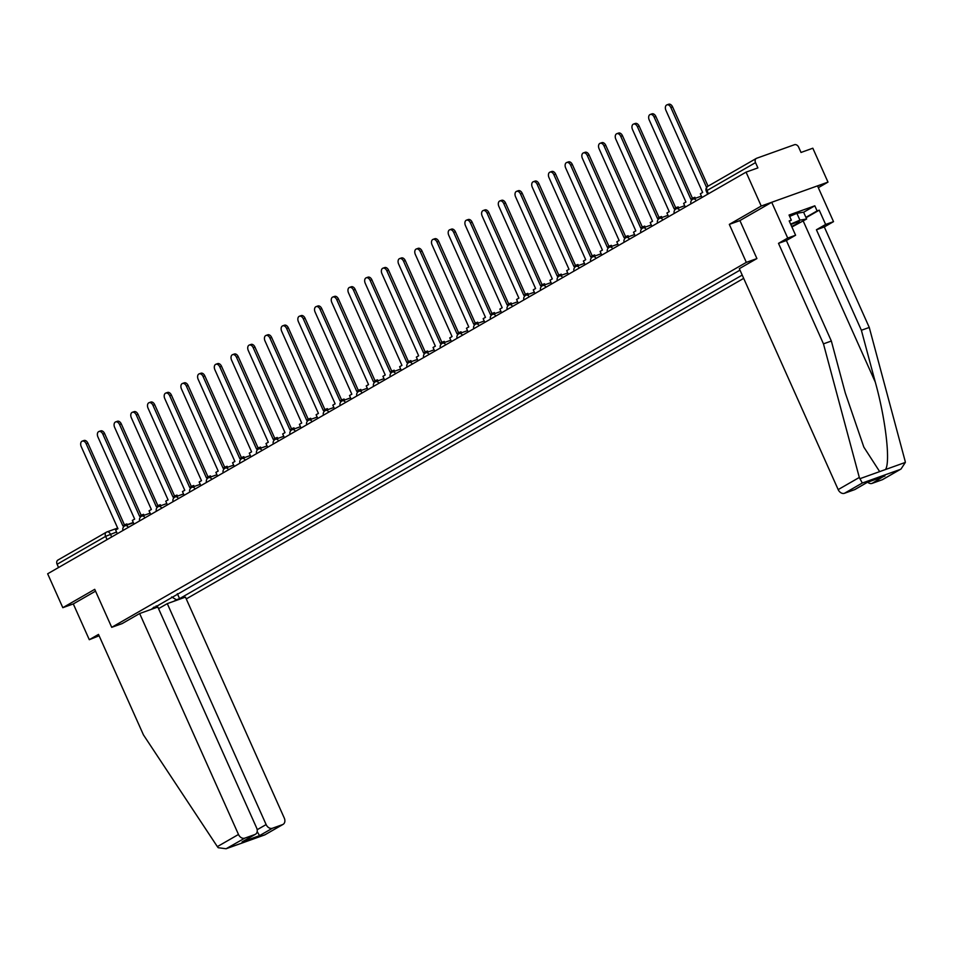 <?xml version="1.0" encoding="UTF-8"?>
<svg xmlns="http://www.w3.org/2000/svg" width="953" height="953" viewBox="0 0 953 953"><rect width="100%" height="100%" fill="white"/><g stroke="black" fill="none" stroke-linecap="round" stroke-linejoin="round"><path stroke-width="1.43" d="M818.317 187.681L827.99 182.118L812.826 148.215L801.008 152.456L798.65 147.167A3.752 2.811 60.1 0 0 794.457 144.725L756.67 158.258A3.752 2.811 60.1 0 0 756.325 158.412A3.752 2.811 60.1 0 0 755.526 162.618L707.019 190.517L706.268 191.088L707.662 194.221M186.264 598.925L743.685 278.359M827.99 182.118L761.233 206.039L746.068 172.136L47.65 573.789L62.815 607.68L73.298 603.928L95.538 591.146M761.233 206.039L729.319 224.384L746.318 262.373L111.715 627.324L94.728 589.335L62.815 607.68M746.068 172.136L757.885 167.907L755.526 162.618M58.55 567.511L57.109 564.271A3.752 2.811 -119.9 0 1 57.907 560.066A3.752 2.811 -119.9 0 1 58.252 559.911M151.336 609.348L154.219 607.001M740.005 270.128L154.017 607.8M171.659 596.971L176.448 599.771L179.581 598.639L742.22 275.083M176.448 599.771L173.768 601.307M756.801 258.62L746.318 262.373M122.198 623.572L111.715 627.324M739.921 220.596L729.319 224.384M177.365 593.695L179.581 598.639M156.911 607.347L156.113 605.917M82.232 441.12L83.971 440.5A4.312 2.811 70.3 0 1 87.879 443.133L86.151 443.753A4.312 2.811 -109.7 0 0 82.232 441.12A4.312 2.811 -109.7 0 0 81.219 446.588L117.946 528.701L115.647 530.023L117.302 533.728M125.629 525.556L125.177 524.543L122.877 525.865L86.151 443.753M125.177 524.543L126.916 523.924L127.368 524.936M124.474 524.948L87.879 443.133M139.65 613.529L238.488 834.471A5.623 4.229 60.1 0 0 244.778 838.152L254.927 834.518A5.623 4.229 60.1 0 0 255.44 834.28A5.623 4.229 60.1 0 0 256.643 827.966L157.817 607.025L139.65 613.529L122.091 623.631M244.778 838.152L226.087 848.754L218.201 847.705L217.355 846.633L143.462 734.918L98.504 634.412L89.296 639.701L99.112 635.77M89.296 639.701L73.298 603.928M272.415 828.252L282.564 824.619A5.623 4.229 60.1 0 0 283.077 824.381A5.623 4.229 60.1 0 0 284.28 818.067L185.454 597.126L167.287 603.63L266.125 824.571A5.623 4.229 60.1 0 0 272.415 828.252L259.561 835.638L257.179 831.6M158.543 608.657L167.287 603.63M255.44 834.28L242.074 841.904L254.927 834.518M283.077 824.381L264.815 834.876L282.564 824.619M859.308 477.453L862.298 483.028L844.465 493.285A5.623 4.229 -119.9 0 1 838.175 489.604L859.308 477.453L823.463 343.854L778.506 243.349L787.714 238.059L771.716 202.286L739.909 220.572L756.908 258.561L739.337 268.663L838.175 489.604M803.629 212.245L814.815 205.812L789.048 215.044L791.335 220.155L789.191 220.917L795.6 235.236L786.38 240.525L831.35 341.031L845.275 392.934L863.847 447.124L879.667 471.616L885.48 469.531C890.674 462.36 885.623 418.891 875.307 382.177L861.381 330.274L816.423 229.768L825.632 224.467L819.235 210.16L806.071 217.725M831.35 341.031L823.463 343.854M795.6 235.236L787.714 238.059M786.38 240.525L778.506 243.349M882.252 479.74L901.026 469.007L882.764 479.502A5.623 4.229 -119.9 0 1 882.252 479.74L872.102 483.385A5.623 4.229 -119.9 0 1 867.671 482.218M814.815 205.812L817.102 210.923L819.235 210.16M901.026 469.007L905.35 462.419L905.112 461.038L869.267 327.451L824.297 226.945L833.518 221.644L825.632 224.467M833.518 221.644L817.507 185.871L771.716 202.286M824.297 226.945L816.423 229.768M869.267 327.451L861.381 330.274M854.615 489.651L867.468 482.254L855.127 489.413A5.623 4.229 -119.9 0 1 854.615 489.651L844.465 493.285M791.335 220.155L789.358 221.287M805.916 217.355L817.102 210.923M883.217 476.607L872.102 483.385M867.54 482.266L884.098 476.333M791.669 226.457A12.175 1.072 155.9 0 0 799.293 221.727A12.175 1.072 155.9 0 0 795.338 222.788A12.175 1.072 155.9 0 0 790.823 224.563M789.656 216.414L796.887 213.329L803.593 212.185L806.643 218.999L791.907 226.993M790.621 224.122L799.936 220.143L806.643 218.999M796.887 213.329L799.936 220.143M98.933 431.506L100.673 430.887A4.312 2.811 70.3 0 1 104.592 433.532L102.853 434.151A4.312 2.811 -109.7 0 0 98.933 431.506A4.312 2.811 -109.7 0 0 97.933 436.986L134.659 519.087L132.36 520.421L134.016 524.114M142.342 515.942L141.89 514.942L139.579 516.264L102.853 434.151M141.89 514.942L143.617 514.31L144.07 515.323M141.187 515.335L104.592 433.532M115.647 421.905L117.374 421.286A4.312 2.811 70.3 0 1 121.293 423.918L119.554 424.538A4.312 2.811 -109.7 0 0 115.647 421.905A4.312 2.811 -109.7 0 0 114.634 427.373L151.36 509.486L149.061 510.808L150.717 514.513M159.044 506.341L158.591 505.328L156.292 506.651L119.554 424.538M158.591 505.328L160.33 504.709L160.783 505.721M157.888 505.733L121.293 423.918M132.348 412.292L134.087 411.672A4.312 2.811 70.3 0 1 138.006 414.317L136.267 414.936A4.312 2.811 -109.7 0 0 132.348 412.292A4.312 2.811 -109.7 0 0 131.335 417.771L168.073 499.884L165.762 501.207L167.418 504.911M175.745 496.727L175.292 495.727L172.993 497.049L136.267 414.936M175.292 495.727L177.032 495.095L177.484 496.108M174.602 496.12L138.006 414.317M149.049 402.69L150.788 402.071A4.312 2.811 70.3 0 1 154.708 404.703L152.968 405.335A4.312 2.811 -109.7 0 0 149.049 402.69A4.312 2.811 -109.7 0 0 148.049 408.158L184.775 490.271L182.476 491.593L184.132 495.298M192.458 487.126L192.006 486.113L189.695 487.436L152.968 405.335M192.006 486.113L193.733 485.494L194.186 486.506M191.303 486.518L154.708 404.703M165.762 393.077L167.49 392.457A4.312 2.811 70.3 0 1 171.409 395.102L169.682 395.721A4.312 2.811 -109.7 0 0 165.762 393.077A4.312 2.811 -109.7 0 0 164.75 398.557L201.476 480.669L199.177 481.992L200.833 485.696M209.16 477.513L208.707 476.512L206.408 477.834L169.682 395.721M208.707 476.512L210.446 475.881L210.899 476.893M208.004 476.905L171.409 395.102M182.464 383.475L184.203 382.856A4.312 2.811 70.3 0 1 188.122 385.488L186.383 386.12A4.312 2.811 -109.7 0 0 182.464 383.475A4.312 2.811 -109.7 0 0 181.451 388.943L218.189 471.056L215.878 472.378L217.534 476.083M225.861 467.911L225.408 466.899L223.109 468.221L186.383 386.12M225.408 466.899L227.148 466.279L227.6 467.292M224.717 467.304L188.122 385.488M199.165 373.862L200.904 373.242A4.312 2.811 70.3 0 1 204.824 375.887L203.084 376.506A4.312 2.811 -109.7 0 0 199.165 373.862A4.312 2.811 -109.7 0 0 198.164 379.342L234.891 461.455L232.592 462.777L234.247 466.482M242.574 458.298L242.122 457.297L239.811 458.619L203.084 376.506M242.122 457.297L243.849 456.666L244.302 457.678M241.419 457.702L204.824 375.887M215.878 364.26L217.618 363.641A4.312 2.811 70.3 0 1 221.525 366.274L219.798 366.905A4.312 2.811 -109.7 0 0 215.878 364.26A4.312 2.811 -109.7 0 0 214.866 369.728L251.592 451.841L249.293 453.163L250.949 456.868M259.276 448.696L258.823 447.684L256.524 449.006L219.798 366.905M258.823 447.684L260.562 447.064L261.015 448.077M258.12 448.089L221.525 366.274M232.58 354.659L234.319 354.028A4.312 2.811 70.3 0 1 238.238 356.672L236.499 357.292A4.312 2.811 -109.7 0 0 232.58 354.659A4.312 2.811 -109.7 0 0 231.567 360.127L268.305 442.24L265.994 443.562L267.65 447.267M275.977 439.095L275.524 438.082L273.225 439.404L236.499 357.292M275.524 438.082L277.263 437.463L277.716 438.463M274.833 438.487L238.238 356.672M249.293 345.046L251.02 344.426A4.312 2.811 70.3 0 1 254.939 347.071L253.2 347.69A4.312 2.811 -109.7 0 0 249.293 345.046A4.312 2.811 -109.7 0 0 248.28 350.525L285.007 432.626L282.707 433.949L284.363 437.653M292.69 429.481L292.237 428.469L289.938 429.791L253.2 347.69M292.237 428.469L293.977 427.849L294.417 428.862M291.535 428.874L254.939 347.071M265.994 335.444L267.733 334.813A4.312 2.811 70.3 0 1 271.641 337.457L269.913 338.077A4.312 2.811 -109.7 0 0 265.994 335.444A4.312 2.811 -109.7 0 0 264.982 340.912L301.708 423.025L299.409 424.347L301.065 428.052M309.391 419.88L308.939 418.867L306.64 420.19L269.913 338.077M308.939 418.867L310.678 418.248L311.131 419.249M308.236 419.272L271.641 337.457M282.696 325.831L284.435 325.211A4.312 2.811 70.3 0 1 288.354 327.856L286.615 328.475A4.312 2.811 -109.7 0 0 282.696 325.831A4.312 2.811 -109.7 0 0 281.683 331.31L318.421 413.411L316.11 414.734L317.778 418.438M326.093 410.266L325.652 409.254L323.341 410.576L286.615 328.475M325.652 409.254L327.379 408.634L327.832 409.647M324.949 409.659L288.354 327.856M299.409 316.229L301.136 315.598A4.312 2.811 70.3 0 1 305.055 318.242L303.316 318.862A4.312 2.811 -109.7 0 0 299.409 316.229A4.312 2.811 -109.7 0 0 298.396 321.697L335.122 403.81L332.823 405.132L334.479 408.837M342.806 400.665L342.353 399.652L340.054 400.975L303.316 318.862M342.353 399.652L344.093 399.033L344.533 400.034M341.65 400.057L305.055 318.242M316.11 306.616L317.849 305.996A4.312 2.811 70.3 0 1 321.757 308.641L320.029 309.26A4.312 2.811 -109.7 0 0 316.11 306.616A4.312 2.811 -109.7 0 0 315.098 312.096L351.824 394.197L349.525 395.531L351.18 399.224M359.507 391.052L359.055 390.039L356.756 391.373L320.029 309.26M359.055 390.039L360.794 389.42L361.247 390.432M358.352 390.444L321.757 308.641M332.811 297.014L334.551 296.395A4.312 2.811 70.3 0 1 338.47 299.028L336.731 299.647A4.312 2.811 -109.7 0 0 332.811 297.014A4.312 2.811 -109.7 0 0 331.811 302.482L368.537 384.595L366.238 385.917L367.894 389.622M376.209 381.45L375.768 380.438L373.457 381.76L336.731 299.647M375.768 380.438L377.495 379.818L377.948 380.831M375.065 380.843L338.47 299.028M349.525 287.401L351.252 286.782A4.312 2.811 70.3 0 1 355.171 289.426L353.432 290.046A4.312 2.811 -109.7 0 0 349.525 287.401A4.312 2.811 -109.7 0 0 348.512 292.881L385.238 374.982L382.939 376.316L384.595 380.009M392.922 371.837L392.469 370.824L390.17 372.158L353.432 290.046M392.469 370.824L394.208 370.205L394.661 371.217M391.766 371.229L355.171 289.426M366.226 277.799L367.965 277.18A4.312 2.811 70.3 0 1 371.873 279.813L370.145 280.432A4.312 2.811 -109.7 0 0 366.226 277.799A4.312 2.811 -109.7 0 0 365.213 283.267L401.94 365.38L399.641 366.702L401.296 370.407M409.623 362.235L409.171 361.223L406.871 362.545L370.145 280.432M409.171 361.223L410.91 360.603L411.362 361.616M408.468 361.628L371.873 279.813M382.927 268.186L384.667 267.567A4.312 2.811 70.3 0 1 388.586 270.211L386.847 270.831A4.312 2.811 -109.7 0 0 382.927 268.186A4.312 2.811 -109.7 0 0 381.927 273.666L418.653 355.767L416.354 357.101L418.01 360.806M426.336 352.622L425.884 351.621L423.573 352.944L386.847 270.831M425.884 351.621L427.611 350.99L428.064 352.002M425.181 352.014L388.586 270.211M399.641 258.585L401.368 257.965A4.312 2.811 70.3 0 1 405.287 260.598L403.548 261.217A4.312 2.811 -109.7 0 0 399.641 258.585A4.312 2.811 -109.7 0 0 398.628 264.052L435.354 346.165L433.055 347.488L434.711 351.192M443.038 343.02L442.585 342.008L440.286 343.33L403.548 261.217M442.585 342.008L444.324 341.388L444.777 342.401M441.882 342.413L405.287 260.598M416.342 248.971L418.081 248.352A4.312 2.811 70.3 0 1 422 250.996L420.261 251.616A4.312 2.811 -109.7 0 0 416.342 248.971A4.312 2.811 -109.7 0 0 415.329 254.451L452.067 336.564L449.756 337.886L451.412 341.591M459.739 333.407L459.286 332.406L456.987 333.729L420.261 251.616M459.286 332.406L461.026 331.775L461.478 332.788M458.596 332.8L422 250.996M433.043 239.37L434.782 238.75A4.312 2.811 70.3 0 1 438.702 241.383L436.962 242.014A4.312 2.811 -109.7 0 0 433.043 239.37A4.312 2.811 -109.7 0 0 432.043 244.838L468.769 326.95L466.47 328.273L468.126 331.978M476.452 323.806L476 322.793L473.689 324.115L436.962 242.014M476 322.793L477.727 322.174L478.18 323.186M475.297 323.198L438.702 241.383M449.756 229.756L451.484 229.137A4.312 2.811 70.3 0 1 455.403 231.782L453.676 232.401A4.312 2.811 -109.7 0 0 449.756 229.756A4.312 2.811 -109.7 0 0 448.744 235.236L485.47 317.349L483.171 318.671L484.827 322.376M493.154 314.192L492.701 313.192L490.402 314.514L453.676 232.401M492.701 313.192L494.44 312.56L494.893 313.573M491.998 313.585L455.403 231.782M466.458 220.155L468.197 219.535A4.312 2.811 70.3 0 1 472.116 222.168L470.377 222.799A4.312 2.811 -109.7 0 0 466.458 220.155A4.312 2.811 -109.7 0 0 465.445 225.623L502.183 307.736L499.872 309.058L501.528 312.763M509.855 304.591L509.402 303.578L507.103 304.9L470.377 222.799M509.402 303.578L511.142 302.959L511.594 303.971M508.711 303.983L472.116 222.168M483.159 210.553L484.898 209.922A4.312 2.811 70.3 0 1 488.818 212.567L487.078 213.186A4.312 2.811 -109.7 0 0 483.159 210.553A4.312 2.811 -109.7 0 0 482.158 216.021L518.885 298.134L516.586 299.456L518.241 303.161M526.568 294.977L526.116 293.977L523.805 295.299L487.078 213.186M526.116 293.977L527.843 293.357L528.296 294.358M525.413 294.382L488.818 212.567M499.872 200.94L501.612 200.321A4.312 2.811 70.3 0 1 505.519 202.953L503.792 203.585A4.312 2.811 -109.7 0 0 499.872 200.94A4.312 2.811 -109.7 0 0 498.86 206.408L535.586 288.521L533.287 289.843L534.943 293.548M543.27 285.376L542.817 284.363L540.518 285.686L503.792 203.585M542.817 284.363L544.556 283.744L545.009 284.756M542.114 284.768L505.519 202.953M516.574 191.339L518.313 190.707A4.312 2.811 70.3 0 1 522.232 193.352L520.493 193.971A4.312 2.811 -109.7 0 0 516.574 191.339A4.312 2.811 -109.7 0 0 515.561 196.806L552.299 278.919L549.988 280.242L551.644 283.946M559.971 275.774L559.518 274.762L557.219 276.084L520.493 193.971M559.518 274.762L561.257 274.142L561.71 275.143M558.827 275.167L522.232 193.352M533.287 181.725L535.014 181.106A4.312 2.811 70.3 0 1 538.933 183.75L537.194 184.37A4.312 2.811 -109.7 0 0 533.287 181.725A4.312 2.811 -109.7 0 0 532.274 187.205L569.001 269.306L566.701 270.628L568.357 274.333M576.684 266.161L576.231 265.148L573.932 266.471L537.194 184.37M576.231 265.148L577.971 264.529L578.411 265.542M575.529 265.553L538.933 183.75M549.988 172.124L551.727 171.492A4.312 2.811 70.3 0 1 555.635 174.137L553.907 174.756A4.312 2.811 -109.7 0 0 549.988 172.124A4.312 2.811 -109.7 0 0 548.976 177.592L585.702 259.704L583.403 261.027L585.059 264.731M593.385 256.56L592.933 255.547L590.634 256.869L553.907 174.756M592.933 255.547L594.672 254.927L595.125 255.928M592.23 255.952L555.635 174.137M566.69 162.51L568.429 161.891A4.312 2.811 70.3 0 1 572.348 164.535L570.609 165.155A4.312 2.811 -109.7 0 0 566.69 162.51A4.312 2.811 -109.7 0 0 565.677 167.99L602.415 250.091L600.104 251.413L601.772 255.118M610.087 246.946L609.646 245.934L607.335 247.268L570.609 165.155M609.646 245.934L611.373 245.314L611.826 246.327M608.943 246.339L572.348 164.535M583.403 152.909L585.13 152.289A4.312 2.811 70.3 0 1 589.049 154.922L587.31 155.542A4.312 2.811 -109.7 0 0 583.403 152.909A4.312 2.811 -109.7 0 0 582.39 158.377L619.116 240.49L616.817 241.812L618.473 245.517M626.8 237.345L626.347 236.332L624.048 237.654L587.31 155.542M626.347 236.332L628.087 235.713L628.527 236.713M625.644 236.737L589.049 154.922M600.104 143.295L601.843 142.676A4.312 2.811 70.3 0 1 605.751 145.321L604.023 145.94A4.312 2.811 -109.7 0 0 600.104 143.295A4.312 2.811 -109.7 0 0 599.092 148.775L635.818 230.876L633.519 232.21L635.174 235.903M643.501 227.731L643.049 226.719L640.75 228.053L604.023 145.94M643.049 226.719L644.788 226.099L645.241 227.112M642.346 227.124L605.751 145.321M616.805 133.694L618.545 133.075A4.312 2.811 70.3 0 1 622.464 135.707L620.725 136.327A4.312 2.811 -109.7 0 0 616.805 133.694A4.312 2.811 -109.7 0 0 615.805 139.162L652.531 221.275L650.232 222.597L651.888 226.302M660.203 218.13L659.762 217.117L657.451 218.44L620.725 136.327M659.762 217.117L661.489 216.498L661.942 217.51M659.059 217.522L622.464 135.707M633.519 124.081L635.246 123.461A4.312 2.811 70.3 0 1 639.165 126.106L637.426 126.725A4.312 2.811 -109.7 0 0 633.519 124.081A4.312 2.811 -109.7 0 0 632.506 129.56L669.232 211.661L666.933 212.995L668.589 216.688M676.916 208.516L676.463 207.504L674.164 208.838L637.426 126.725M676.463 207.504L678.202 206.884L678.655 207.897M675.76 207.909L639.165 126.106M650.22 114.479L651.959 113.86A4.312 2.811 70.3 0 1 655.867 116.492L654.139 117.112A4.312 2.811 -109.7 0 0 650.22 114.479A4.312 2.811 -109.7 0 0 649.207 119.947L685.934 202.06L683.635 203.382L685.29 207.087M693.617 198.915L693.165 197.902L690.865 199.225L654.139 117.112M693.165 197.902L694.904 197.283L695.356 198.295M692.462 198.307L655.867 116.492M666.921 104.866L668.661 104.246A4.312 2.811 70.3 0 1 672.58 106.891L670.841 107.51A4.312 2.811 -109.7 0 0 666.921 104.866A4.312 2.811 -109.7 0 0 665.921 110.345L702.647 192.458L700.348 193.781L702.004 197.485M706.59 187.443L670.841 107.51M708.043 186.18L672.58 106.891M116.528 532L105.616 536.372L57.109 564.271M111.668 536.968L110.429 534.18A3.752 2.454 70.3 0 0 107.022 531.893A3.752 3.752 0 0 0 106.414 532.167A3.752 2.811 60.1 0 0 105.616 536.372L107.07 539.612M128.345 527.378A3.752 2.454 -109.7 0 0 125.248 525.687A3.752 2.454 -109.7 0 0 124.986 525.806M145.047 517.777A3.752 2.454 -109.7 0 0 141.961 516.085A3.752 2.454 -109.7 0 0 141.699 516.204M161.748 508.163A3.752 2.454 -109.7 0 0 158.663 506.472A3.752 2.454 -109.7 0 0 158.401 506.591M178.461 498.562A3.752 2.454 -109.7 0 0 175.364 496.87A3.752 2.454 -109.7 0 0 175.102 496.989M195.162 488.949A3.752 2.454 -109.7 0 0 192.077 487.257A3.752 2.454 -109.7 0 0 191.815 487.376M211.864 479.347A3.752 2.454 -109.7 0 0 208.778 477.656A3.752 2.454 -109.7 0 0 208.516 477.775M228.577 469.734A3.752 2.454 -109.7 0 0 225.48 468.042A3.752 2.454 -109.7 0 0 225.218 468.173M245.278 460.132A3.752 2.454 -109.7 0 0 242.193 458.441A3.752 2.454 -109.7 0 0 241.931 458.56M261.98 450.531A3.752 2.454 -109.7 0 0 258.894 448.827A3.752 2.454 -109.7 0 0 258.632 448.958M278.693 440.917A3.752 2.454 -109.7 0 0 275.596 439.226A3.752 2.454 -109.7 0 0 275.346 439.345M295.394 431.316A3.752 2.454 -109.7 0 0 292.309 429.624A3.752 2.454 -109.7 0 0 292.047 429.743M312.096 421.702A3.752 2.454 -109.7 0 0 309.01 420.011A3.752 2.454 -109.7 0 0 308.748 420.13M328.809 412.101A3.752 2.454 -109.7 0 0 325.712 410.409A3.752 2.454 -109.7 0 0 325.461 410.529M345.51 402.488A3.752 2.454 -109.7 0 0 342.425 400.796A3.752 2.454 -109.7 0 0 342.163 400.915M362.211 392.886A3.752 2.454 -109.7 0 0 359.126 391.195A3.752 2.454 -109.7 0 0 358.864 391.314M378.925 383.273A3.752 2.454 -109.7 0 0 375.827 381.581A3.752 2.454 -109.7 0 0 375.577 381.7M395.626 373.671A3.752 2.454 -109.7 0 0 392.541 371.98A3.752 2.454 -109.7 0 0 392.279 372.099M412.339 364.058A3.752 2.454 -109.7 0 0 409.242 362.366A3.752 2.454 -109.7 0 0 408.98 362.485M429.041 354.456A3.752 2.454 -109.7 0 0 425.955 352.765A3.752 2.454 -109.7 0 0 425.693 352.884M445.742 344.843A3.752 2.454 -109.7 0 0 442.657 343.151A3.752 2.454 -109.7 0 0 442.395 343.271M462.455 335.242A3.752 2.454 -109.7 0 0 459.358 333.55A3.752 2.454 -109.7 0 0 459.096 333.669M479.156 325.628A3.752 2.454 -109.7 0 0 476.071 323.937A3.752 2.454 -109.7 0 0 475.809 324.056M495.858 316.027A3.752 2.454 -109.7 0 0 492.772 314.335A3.752 2.454 -109.7 0 0 492.51 314.454M512.571 306.413A3.752 2.454 -109.7 0 0 509.474 304.722A3.752 2.454 -109.7 0 0 509.212 304.853M529.272 296.812A3.752 2.454 -109.7 0 0 526.187 295.12A3.752 2.454 -109.7 0 0 525.925 295.239M545.974 287.21A3.752 2.454 -109.7 0 0 542.888 285.507A3.752 2.454 -109.7 0 0 542.626 285.638M562.687 277.597A3.752 2.454 -109.7 0 0 559.59 275.905A3.752 2.454 -109.7 0 0 559.34 276.025M579.388 267.996A3.752 2.454 -109.7 0 0 576.303 266.304A3.752 2.454 -109.7 0 0 576.041 266.423M596.09 258.382A3.752 2.454 -109.7 0 0 593.004 256.691A3.752 2.454 -109.7 0 0 592.742 256.81M612.803 248.781A3.752 2.454 -109.7 0 0 609.706 247.089A3.752 2.454 -109.7 0 0 609.455 247.208M629.504 239.167A3.752 2.454 -109.7 0 0 626.419 237.476A3.752 2.454 -109.7 0 0 626.157 237.595M646.217 229.566A3.752 2.454 -109.7 0 0 643.12 227.874A3.752 2.454 -109.7 0 0 642.858 227.993M662.919 219.952A3.752 2.454 -109.7 0 0 659.821 218.261A3.752 2.454 -109.7 0 0 659.571 218.38M679.62 210.351A3.752 2.454 -109.7 0 0 676.535 208.659A3.752 2.454 -109.7 0 0 676.273 208.778M696.333 200.738A3.752 2.454 -109.7 0 0 693.236 199.046A3.752 2.454 -109.7 0 0 692.974 199.165M708.46 193.757L707.019 190.517A3.752 2.811 60.1 0 1 707.817 186.311A3.752 3.752 0 0 0 706.268 191.088M708.162 186.157A3.752 2.811 60.1 0 0 707.817 186.311L756.325 158.412M117.672 528.069L107.022 531.893A3.752 2.454 70.3 0 0 106.76 532.012A3.752 2.811 60.1 0 0 106.414 532.167L57.907 560.066M226.945 848.408L264.731 834.864M259.561 835.638L242.074 841.904M217.355 846.633L238.488 834.471M257.179 829.718L266.125 824.571M859.785 478.74L879.667 471.616M885.48 469.531L905.35 462.419M900.085 469.495L862.298 483.028M867.468 482.254L884.956 475.988M803.2 220.977L875.307 382.177M133.408 522.768L125.248 525.687A3.752 3.752 0 0 0 122.985 530.464M150.109 513.155L141.961 516.085A3.752 3.752 0 0 0 139.686 520.862M166.823 503.553L158.663 506.472A3.752 3.752 0 0 0 156.387 511.249M183.524 493.952L175.364 496.87A3.752 3.752 0 0 0 173.101 501.647M200.225 484.338L192.077 487.257A3.752 3.752 0 0 0 189.802 492.034M216.939 474.737L208.778 477.656A3.752 3.752 0 0 0 206.503 482.432M233.64 465.124L225.48 468.042A3.752 3.752 0 0 0 223.216 472.819M250.341 455.522L242.193 458.441A3.752 3.752 0 0 0 239.918 463.218M267.054 445.909L258.894 448.827A3.752 3.752 0 0 0 256.619 453.604M283.756 436.307L275.596 439.226A3.752 3.752 0 0 0 273.332 444.003M300.457 426.694L292.309 429.624A3.752 3.752 0 0 0 290.034 434.389M317.17 417.092L309.01 420.011A3.752 3.752 0 0 0 306.747 424.788M333.872 407.479L325.712 410.409A3.752 3.752 0 0 0 323.448 415.174M350.573 397.877L342.425 400.796A3.752 3.752 0 0 0 340.15 405.573M367.286 388.264L359.126 391.195A3.752 3.752 0 0 0 356.863 395.96M383.988 378.663L375.827 381.581A3.752 3.752 0 0 0 373.564 386.358M400.689 369.049L392.541 371.98A3.752 3.752 0 0 0 390.265 376.745M417.402 359.448L409.242 362.366A3.752 3.752 0 0 0 406.979 367.143M434.103 349.834L425.955 352.765A3.752 3.752 0 0 0 423.68 357.542M450.817 340.233L442.657 343.151A3.752 3.752 0 0 0 440.381 347.928M467.518 330.631L459.358 333.55A3.752 3.752 0 0 0 457.095 338.327M484.219 321.018L476.071 323.937A3.752 3.752 0 0 0 473.796 328.714M500.933 311.417L492.772 314.335A3.752 3.752 0 0 0 490.497 319.112M517.634 301.803L509.474 304.722A3.752 3.752 0 0 0 507.21 309.499M534.335 292.202L526.187 295.12A3.752 3.752 0 0 0 523.912 299.897M551.048 282.588L542.888 285.507A3.752 3.752 0 0 0 540.613 290.284M567.75 272.987L559.59 275.905A3.752 3.752 0 0 0 557.326 280.682M584.451 263.373L576.303 266.304A3.752 3.752 0 0 0 574.028 271.069M601.164 253.772L593.004 256.691A3.752 3.752 0 0 0 590.741 261.467M617.866 244.159L609.706 247.089A3.752 3.752 0 0 0 607.442 251.854M634.567 234.557L626.419 237.476A3.752 3.752 0 0 0 624.144 242.253M651.28 224.944L643.12 227.874A3.752 3.752 0 0 0 640.857 232.639M667.982 215.342L659.821 218.261A3.752 3.752 0 0 0 657.558 223.038M684.683 205.729L676.535 208.659A3.752 3.752 0 0 0 674.259 213.436M701.396 196.127L693.236 199.046A3.752 3.752 0 0 0 690.973 203.823M127.237 524.65L133.277 522.482M226.087 848.754L264.815 834.876"/></g></svg>
